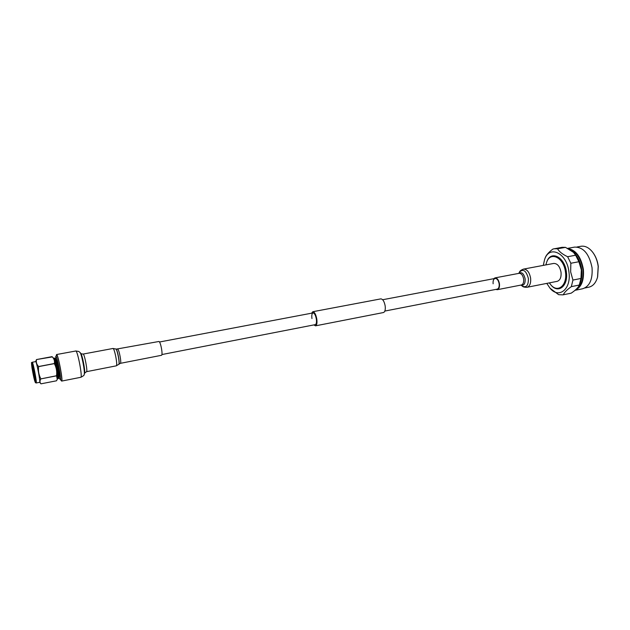 <?xml version="1.0" encoding="UTF-8"?>
<svg xmlns="http://www.w3.org/2000/svg" width="630" height="630" viewBox="0 0 630 630"><rect width="100%" height="100%" fill="white"/><g stroke="black" fill="none" stroke-linecap="round" stroke-linejoin="round"><path stroke-width="0.94" d="M311.622 313.189L312.795 311.724C314.551 311.945 315.882 314.386 316.795 319.056C317.276 322.985 316.843 325.245 315.512 325.836L313.874 324.907M312.795 311.724L380.811 298.88C382.82 299.037 384.268 301.368 385.166 305.889C385.576 309.7 385.001 311.921 383.442 312.543L315.512 325.836M311.952 318.559C311.551 315.299 311.905 313.425 313.023 312.921C314.472 313.11 315.583 315.134 316.339 319.008C316.74 322.269 316.378 324.143 315.276 324.639L161.879 354.556M493.125 283.784C492.865 280.783 493.526 278.995 495.109 278.436C497.101 278.476 498.448 280.271 499.149 283.807C499.409 286.815 498.747 288.595 497.172 289.154L384.843 311.062M493.755 278.688L495.007 277.885C497.204 277.932 498.692 279.909 499.464 283.815C499.74 287.123 499.015 289.083 497.283 289.698L495.818 289.414M561.039 272.317C559.857 266.403 557.424 263.442 553.746 263.434L523.491 269.105C527.042 269.144 529.42 272.168 530.617 278.176C531.011 283.28 529.806 286.319 526.987 287.296L557.188 281.342C560.117 280.35 561.401 277.342 561.039 272.317M545.887 264.907L546.549 262.537C550.187 250.772 564.008 257.418 565.472 272.247C567.425 285.421 557.739 293.296 550.841 284.847L549.344 282.886M546.651 262.253L546.722 262.064C550.486 249.842 564.874 256.725 566.394 272.144C568.425 285.839 558.337 294.005 551.171 285.225L551.037 285.067M543.304 265.395L544.564 259.647C549.171 244.519 567.039 252.906 568.945 272.105C571.449 289.154 558.889 299.148 550.069 288.264L546.769 283.398M580.962 278.468L572.938 280.059L570.646 271.908L570.851 263.253L578.899 261.733L581.34 269.837L580.962 278.468L579.23 285.264C578.222 287.595 575.544 290.225 571.197 293.163L562.96 294.856L558.629 294.683L550.069 288.264M545.178 257.914L545.289 257.615C546.186 255.087 548.722 252.236 552.904 249.047L562.039 247.314L565.512 247.362L573.497 252.37L575.647 255.229L567.614 256.717L570.851 263.253M567.614 256.717C562.582 254.339 559.227 251.701 557.542 248.795L565.512 247.362M554.093 248.748L557.542 248.795M571.197 293.163L562.96 294.856M563.291 294.777C564.307 292.446 566.984 289.729 571.331 286.642L579.324 285.036M572.938 280.059L571.331 286.642M575.647 255.229L578.899 261.733M573.631 252.504L574.395 253.284C578.301 257.371 580.726 262.82 581.679 269.632C582.262 274.735 581.75 279.224 580.135 283.114L579.285 285.122M569.67 249.472C576.623 251.905 581.041 258.544 582.915 269.396C583.719 278.547 581.703 284.941 576.867 288.603M567.953 248.527C575.93 249.976 581.073 256.93 583.38 269.388C584.199 280.405 581.435 287.359 575.096 290.241M567.638 248.37L574.639 247.102C583.467 247.062 589.27 253.929 592.042 267.711C592.798 279.405 589.672 286.422 582.648 288.768L575.001 290.32M576.946 246.999L580.97 246.275C585.176 245.653 589.113 247.677 592.767 252.331C595.665 256.292 597.468 261.009 598.185 266.482L597.547 277.184C595.878 282.87 592.972 286.201 588.83 287.185L584.829 288.005M592.964 252.598L593.027 252.685C595.83 256.52 597.587 261.088 598.279 266.395L597.634 276.861M60.929 380.103L61.622 381.095C63.268 381.559 58.291 355.06 56.645 354.572L56.243 355.722M117.637 349.256L117.747 349.264C119.164 349.493 121.747 363.471 120.346 363.345L161.43 355.312C163.17 355.367 160.666 341.633 158.91 341.484L116.243 349.13M55.637 359.391L55.897 356.454C57.393 356.982 61.842 381.182 60.149 379.599L59.007 376.921M55.708 356.478L56.771 355.249C58.417 355.8 63.252 382.134 61.393 380.394L61.338 380.355M55.763 359.73L56.472 359.643C57.519 360.014 60.645 376.709 59.622 376.425L58.999 376.551M54.369 358.1C55.613 358.525 59.456 378.984 58.228 378.646L58.228 378.646C59.039 377.693 59.338 379.701 58.519 372.133C56.873 363.116 55.684 358.494 54.952 358.242L54.369 358.1M55.196 358.635C56.456 359.139 60.173 379.536 58.684 377.795M53.542 358.257L53.589 358.297C54.794 359.092 58.338 377.504 57.511 378.693L57.291 379.291M32.272 362.25C33.24 362.738 37.146 383.402 36.194 382.985L39.658 382.3C40.651 382.709 36.761 362.077 35.745 361.596L32.272 362.25M31.681 363.061C32.65 363.628 36.453 384.213 35.256 382.394L31.996 368.038L31.681 363.061M35.17 381.914C34.24 381.158 30.775 362.589 31.736 363.518L31.768 363.541C32.595 363.959 35.981 381.693 35.28 381.945L35.17 381.914M35.304 380.528C34.343 377.858 32.382 367.66 32.288 364.817M54.314 363.534L38.587 366.526C36.619 364.423 35.926 362.108 36.516 359.557L52.337 356.903C54.18 358.864 54.841 361.077 54.314 363.534L54.337 363.628C56.369 367.408 57.102 371.448 56.542 375.748L57.259 379.378L56.503 380.796L40.974 383.827C39.682 382.449 39.651 380.803 40.871 378.89L56.558 375.827M56.542 375.748L40.871 378.89M40.855 378.811C38.824 374.984 38.076 370.92 38.611 366.613L54.337 363.628M36.516 359.557L52.101 356.643M36.508 359.549L35.627 361.573M495.007 277.885L519.12 273.325C521.388 273.357 522.9 275.294 523.664 279.153C523.924 282.421 523.16 284.374 521.364 284.996L497.283 289.698M518.884 273.373C521.727 271.648 523.813 273.499 525.152 278.925C525.333 283.689 523.995 285.729 521.128 285.043M518.758 273.389L519.451 272.152C523.231 268.49 526.207 270.616 528.389 278.523C528.476 285.579 526.381 288.06 522.105 285.965C522.821 286.894 524.451 287.343 526.987 287.296M75.718 350.957L78.805 351.477L79.971 352.438C81.64 353.769 85.239 372.503 84.184 374.354C84.562 374.992 83.428 375.976 80.782 377.299C82.735 377.693 77.821 351.406 75.868 350.989L56.519 354.54M118.826 364.258L118.873 364.211C120.078 363.313 117.401 349.374 115.952 348.996L115.92 348.981M120.346 363.345L118.771 364.337C119.991 363.431 117.267 349.296 115.802 348.91L115.77 348.902M118.771 364.337L116.235 365.849C117.912 366.022 114.723 348.729 113.022 348.469L83.121 354.06L81.38 353.808M116.235 365.849L86.507 371.676C87.885 371.913 84.625 354.406 83.231 354.076L83.121 354.06M84.2 374.307L84.57 373.259C85.53 371.558 82.262 354.532 80.734 353.312L80.002 352.469M159.469 342.011L313.023 312.921M382.662 299.73L495.109 278.436M519.451 272.152C519.766 271.018 521.112 270.002 523.491 269.105M546.549 262.537L546.722 262.064M544.564 259.647L545.273 257.646M521.002 285.067L522.105 285.965M80.782 377.299L61.622 381.095M116.164 349.099L112.888 348.445M60.149 379.599L61.393 380.394M57.472 378.795L58.228 378.646M33.847 377.654L35.382 382.646L36.194 382.985M53.589 358.297L52.337 356.903M39.611 382.308L40.974 383.827M32.201 362.211C31.382 364.573 31.161 358.746 31.996 368.038M53.511 358.21L54.275 358.068M86.507 371.676L84.585 373.22M80.766 353.343L81.27 353.753"/></g></svg>
